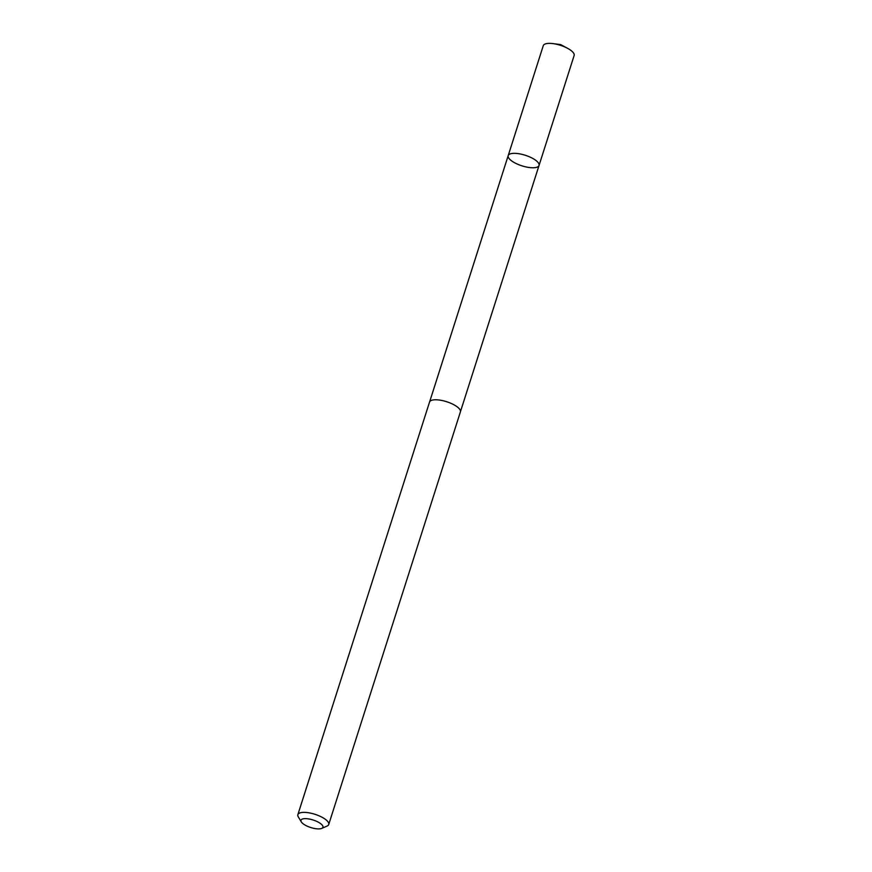 <?xml version="1.0" encoding="UTF-8"?>
<svg xmlns="http://www.w3.org/2000/svg" width="872" height="872" viewBox="0 0 872 872"><rect width="100%" height="100%" fill="white"/><g stroke="black" fill="none" stroke-linecap="round" stroke-linejoin="round"><path stroke-width="1.31" d="M529.315 156.764A16.187 5.537 17.7 0 1 539.038 165.473A16.187 5.537 17.7 0 1 521.936 165.833A16.187 5.537 17.7 0 1 508.191 155.63A16.187 5.537 17.7 0 1 529.315 156.764A16.187 5.537 17.7 0 1 539.038 165.473L574.136 55.514A16.197 5.537 -162.3 0 0 567.552 48.298A16.197 5.537 -162.3 0 0 564.413 46.794A16.197 5.537 -162.3 0 0 552.826 43.6A16.197 5.537 -162.3 0 0 543.278 45.66L508.191 155.63A16.187 5.537 17.7 0 1 529.315 156.764M321.735 828.4L327.044 826.089A16.197 5.537 -162.3 0 0 328.722 824.509L460.394 411.922A16.197 5.537 -162.3 0 0 446.649 401.72A16.197 5.537 -162.3 0 0 429.536 402.068L297.864 814.666A16.197 5.537 -162.3 0 0 298.311 816.922L301.298 821.871A11.521 3.935 -162.3 0 0 307.903 826.471A11.521 3.935 -162.3 0 0 321.735 828.4A11.521 3.935 -162.3 0 0 313.157 820.018A11.521 3.935 -162.3 0 0 301.298 821.871M328.722 824.509A16.197 5.537 -162.3 0 0 314.977 814.306A16.197 5.537 -162.3 0 0 297.864 814.666M552.826 43.6L560.631 44.581L560.87 45.464M560.631 44.581L567.552 48.298M460.46 411.649L539.038 165.473M429.645 401.818L508.191 155.63"/></g></svg>
